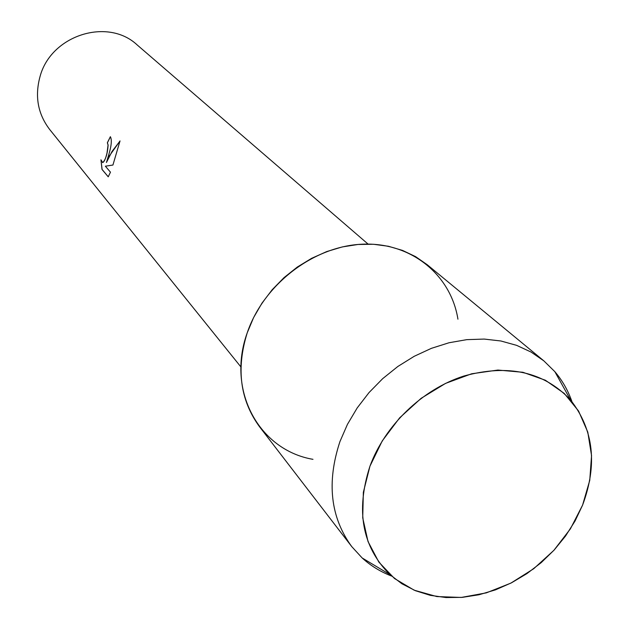 <?xml version="1.0" encoding="UTF-8"?>
<svg xmlns="http://www.w3.org/2000/svg" width="629" height="629" viewBox="0 0 629 629"><rect width="100%" height="100%" fill="white"/><g stroke="black" fill="none" stroke-linecap="round" stroke-linejoin="round"><path stroke-width="0.94" d="M369.954 466.183L363.35 492.318L362.729 517.871L368.02 541.53L378.847 562.082L394.532 578.546L414.212 590.206L436.841 596.567L461.269 597.44L486.335 592.864L510.858 583.13L533.714 568.726L553.874 550.344L570.417 528.824L582.58 505.134L589.75 480.352L591.551 455.624L587.793 432.131L578.57 411.02L564.229 393.4L545.367 380.223L522.88 372.274L497.877 370.056L471.64 373.791L445.584 383.376L421.123 398.322L399.619 417.86L382.251 440.905L369.954 466.183C355.519 510.842 362.186 546.986 389.941 574.615L401.907 583.775L415.454 590.717L430.267 595.333L446.016 597.55L462.362 597.353L478.952 594.767L495.463 589.868L511.542 582.776L526.89 573.64L541.176 562.664L554.141 550.053L565.51 536.081L575.055 521.001L582.58 505.134C597.684 464.579 593.682 429.528 570.558 399.981C544.014 371.778 508.413 363.806 463.754 376.063C422.303 389.39 384.972 425.251 369.954 466.183M457.936 319.186C450.844 274.551 410.729 241.819 361.966 244.209C313.273 246.356 263.598 284.528 247.252 332.749C226.251 390.798 259.172 450.144 312.983 459.335M108.699 154.938L106.45 162.479L109.454 155.795L120.021 140.92L112.929 165.042L105.373 166.198L110.468 172.181L108.227 176.812L102.008 169.429L100.939 159.797L102.739 162.557C104.241 161.834 105.664 158.65 107.016 153.012L108.062 145.047L107.347 142.775L110.366 136.69C112.017 139.732 111.467 145.81 108.699 154.938M368.075 244.083L137.185 44.95C107.74 17.235 50.996 35.185 40.044 76.51C34.642 96.323 37.858 113.998 49.707 129.519L240.954 366.998M110.413 136.745L107.417 142.791L108.133 145.063C107.504 153.641 105.735 159.483 102.81 162.581L102.511 162.549M101.01 160.096L102.087 169.445L108.251 176.78M119.997 141.038L112.041 151.432L106.45 162.479M571.926 401.609C568.05 390.46 562.357 380.474 554.849 371.668L543.849 360.865L531.033 352.036L516.621 345.352L500.896 340.989L484.157 339.07L466.757 339.652L449.051 342.75L431.408 348.332L414.228 356.289L397.866 366.463L382.699 378.642L369.042 392.559L357.209 407.914L347.444 424.363L339.951 441.558C326.482 482.333 330.414 517.352 351.745 546.601L362.162 557.962C370.717 565.762 380.506 571.785 391.513 576.038M543.849 360.865L427.225 264.723L415.572 256.624L402.552 250.421L388.423 246.269L373.469 244.264L357.98 244.477L342.286 246.93L326.718 251.576L311.607 258.338L297.273 267.073L284.041 277.617L272.184 289.725L261.971 303.154L253.597 317.598L247.252 332.749C235.993 368.783 240.105 400.138 259.58 426.808L351.745 546.601M389.941 574.615L362.162 557.962M570.558 399.981L554.849 371.668"/></g></svg>
